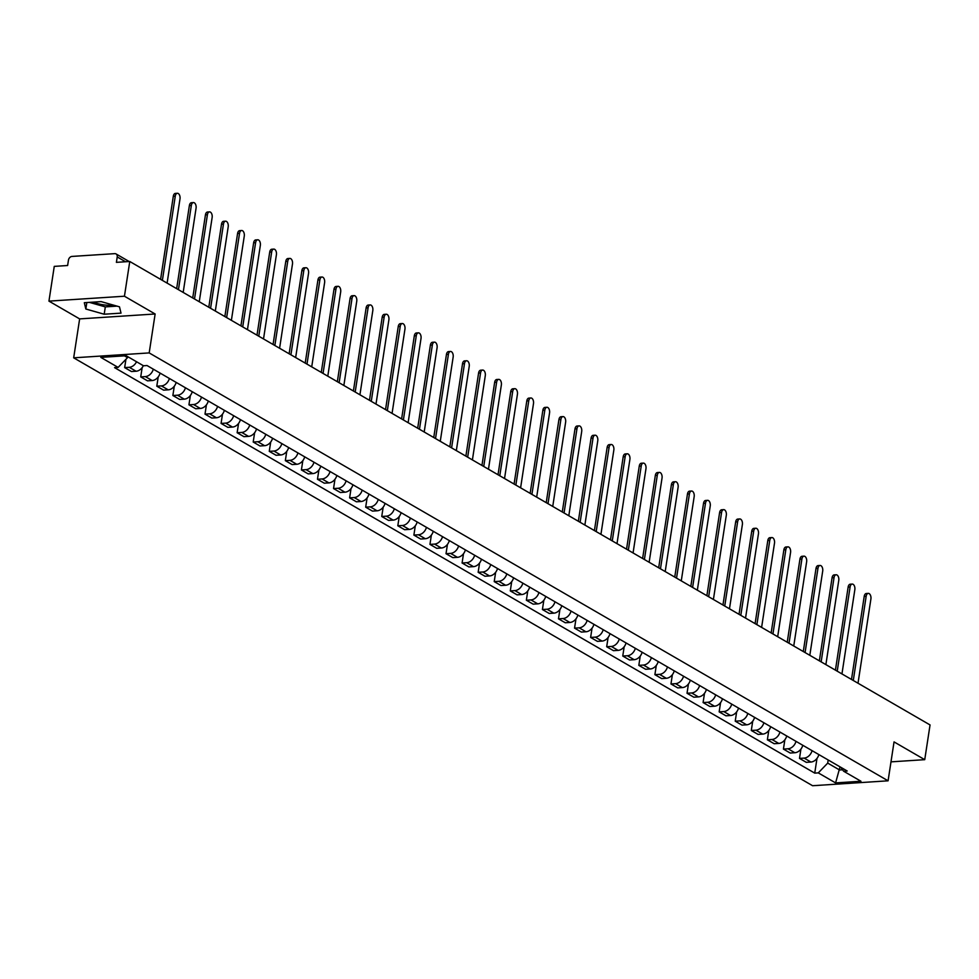 <?xml version="1.0" encoding="UTF-8"?>
<svg xmlns="http://www.w3.org/2000/svg" width="979" height="979" viewBox="0 0 979 979"><rect width="100%" height="100%" fill="white"/><g stroke="black" fill="none" stroke-linecap="round" stroke-linejoin="round"><path stroke-width="1.47" d="M124.443 296.221L48.95 301.128L79.642 318.897L73.682 357.824L812.582 785.721L888.088 780.814L149.187 352.917L155.135 313.99L124.443 296.221L129.766 261.491L930.05 724.937L924.739 759.667L894.047 741.898L888.088 780.814M48.95 301.128L54.261 266.386L67.624 265.517L68.457 260.108A3.696 2.827 -59.9 0 1 72.005 256.425L114.739 253.647A3.696 2.827 -59.9 0 1 116.06 253.94L129.155 261.528M113.368 305.093A14.404 4.234 8.7 0 1 93.495 302.107M890.988 761.858L924.739 759.667M125.545 261.76L117.223 256.939L116.403 262.348L129.766 261.491M117.223 256.939A3.696 2.827 -59.9 0 0 116.06 253.94M136.534 361.74A8.493 6.498 120.1 0 1 129.265 367.296L124.663 367.602L131.467 371.531L136.069 371.237A8.493 6.498 -59.9 0 0 143.338 365.681M125.936 359.293L124.663 367.602M153.299 369.156A8.493 6.498 120.1 0 1 145.333 376.597L140.731 376.903L147.535 380.843L152.137 380.537A8.493 6.498 -59.9 0 0 160.091 373.097M142.151 367.614L140.731 376.903M169.367 378.469A8.493 6.498 120.1 0 1 161.4 385.91L156.799 386.203L163.603 390.144L168.204 389.85A8.493 6.498 -59.9 0 0 176.159 382.397M158.219 376.915L156.799 386.203M185.435 387.77A8.493 6.498 120.1 0 1 177.468 395.21L172.867 395.516L179.671 399.444L184.272 399.151A8.493 6.498 -59.9 0 0 192.227 391.71M174.286 386.228L172.867 395.516M201.503 397.07A8.493 6.498 120.1 0 1 193.536 404.523L188.935 404.816L195.739 408.757L200.34 408.451A8.493 6.498 -59.9 0 0 208.294 401.011M190.354 395.528L188.935 404.816M217.571 406.383A8.493 6.498 120.1 0 1 209.604 413.823L205.003 414.117L211.794 418.057L216.408 417.764A8.493 6.498 -59.9 0 0 224.362 410.311M206.422 404.829L205.003 414.117M233.638 415.683A8.493 6.498 120.1 0 1 225.672 423.124L221.07 423.43L227.862 427.358L232.476 427.064A8.493 6.498 -59.9 0 0 240.43 419.624M222.49 414.141L221.07 423.43M249.706 424.984A8.493 6.498 120.1 0 1 241.74 432.437L237.138 432.73L243.93 436.671L248.544 436.365A8.493 6.498 -59.9 0 0 256.498 428.924M238.558 423.442L237.138 432.73M265.774 434.297A8.493 6.498 120.1 0 1 257.807 441.737L253.206 442.031L259.998 445.971L264.611 445.678A8.493 6.498 -59.9 0 0 272.566 438.225M254.626 432.742L253.206 442.031M281.842 443.597A8.493 6.498 120.1 0 1 273.875 451.038L269.274 451.343L276.066 455.272L280.679 454.978A8.493 6.498 -59.9 0 0 288.634 447.538M270.693 442.055L269.274 451.343M297.91 452.898A8.493 6.498 120.1 0 1 289.943 460.35L285.342 460.644L292.134 464.584L296.747 464.279A8.493 6.498 -59.9 0 0 304.702 456.838M286.761 451.356L285.342 460.644M313.978 462.21A8.493 6.498 120.1 0 1 306.011 469.651L301.41 469.944L308.201 473.885L312.815 473.591A8.493 6.498 -59.9 0 0 320.769 466.139M302.829 460.656L301.41 469.944M330.033 471.511A8.493 6.498 120.1 0 1 322.079 478.951L317.477 479.257L324.269 483.185L328.883 482.892A8.493 6.498 -59.9 0 0 336.837 475.451M318.897 469.969L317.477 479.257M346.101 480.811A8.493 6.498 120.1 0 1 338.147 488.264L333.545 488.558L340.337 492.498L344.951 492.192A8.493 6.498 -59.9 0 0 352.905 484.752M334.965 479.269L333.545 488.558M362.169 490.124A8.493 6.498 120.1 0 1 354.214 497.565L349.613 497.858L356.405 501.799L361.018 501.505A8.493 6.498 -59.9 0 0 368.973 494.052M351.033 488.57L349.613 497.858M378.237 499.425A8.493 6.498 120.1 0 1 370.282 506.865L365.681 507.171L372.473 511.099L377.086 510.805A8.493 6.498 -59.9 0 0 385.041 503.365M367.101 497.883L365.681 507.171M394.304 508.725A8.493 6.498 120.1 0 1 386.35 516.178L381.749 516.471L388.541 520.412L393.154 520.106A8.493 6.498 -59.9 0 0 401.109 512.666M383.168 507.183L381.749 516.471M410.372 518.038A8.493 6.498 120.1 0 1 402.418 525.478L397.817 525.772L404.608 529.712L409.222 529.419A8.493 6.498 -59.9 0 0 417.176 521.966M399.236 516.484L397.817 525.772M426.44 527.338A8.493 6.498 120.1 0 1 418.486 534.779L413.884 535.085L420.676 539.025L425.29 538.719A8.493 6.498 -59.9 0 0 433.244 531.279M415.304 525.796L413.884 535.085M442.508 536.639A8.493 6.498 120.1 0 1 434.554 544.091L429.952 544.385L436.744 548.326L441.345 548.02A8.493 6.498 -59.9 0 0 449.312 540.579M431.372 535.097L429.952 544.385M458.576 545.952A8.493 6.498 120.1 0 1 450.621 553.392L446.02 553.698L452.812 557.626L457.413 557.332A8.493 6.498 -59.9 0 0 465.38 549.892M447.44 544.397L446.02 553.698M474.644 555.252A8.493 6.498 120.1 0 1 466.689 562.692L462.088 562.998L468.88 566.939L473.481 566.633A8.493 6.498 -59.9 0 0 481.448 559.193M463.508 553.71L462.088 562.998M490.712 564.565A8.493 6.498 120.1 0 1 482.757 572.005L478.156 572.299L484.948 576.239L489.549 575.933A8.493 6.498 -59.9 0 0 497.516 568.493M479.575 563.011L478.156 572.299M506.779 573.865A8.493 6.498 120.1 0 1 498.825 581.306L494.224 581.612L501.015 585.54L505.617 585.246A8.493 6.498 -59.9 0 0 513.583 577.806M495.643 572.311L494.224 581.612M522.847 583.166A8.493 6.498 120.1 0 1 514.893 590.606L510.292 590.912L517.083 594.853L521.685 594.547A8.493 6.498 -59.9 0 0 529.651 587.106M511.711 581.624L510.292 590.912M538.915 592.479A8.493 6.498 120.1 0 1 530.961 599.919L526.359 600.213L533.151 604.153L537.752 603.859A8.493 6.498 -59.9 0 0 545.719 596.407M527.779 590.924L526.359 600.213M554.983 601.779A8.493 6.498 120.1 0 1 547.028 609.219L542.415 609.525L549.219 613.454L553.82 613.16A8.493 6.498 -59.9 0 0 561.787 605.72M543.847 600.237L542.415 609.525M571.051 611.08A8.493 6.498 120.1 0 1 563.096 618.532L558.483 618.826L565.287 622.766L569.888 622.46A8.493 6.498 -59.9 0 0 577.855 615.02M559.915 609.538L558.483 618.826M587.119 620.392A8.493 6.498 120.1 0 1 579.164 627.833L574.551 628.126L581.355 632.067L585.956 631.773A8.493 6.498 -59.9 0 0 593.923 624.321M575.982 618.838L574.551 628.126M603.186 629.693A8.493 6.498 120.1 0 1 595.232 637.133L590.618 637.439L597.423 641.367L602.024 641.074A8.493 6.498 -59.9 0 0 609.99 633.633M592.05 628.151L590.618 637.439M619.254 638.993A8.493 6.498 120.1 0 1 611.3 646.446L606.686 646.74L613.49 650.68L618.092 650.374A8.493 6.498 -59.9 0 0 626.058 642.934M608.118 637.451L606.686 646.74M635.322 648.306A8.493 6.498 120.1 0 1 627.368 655.746L622.754 656.04L629.558 659.981L634.159 659.687A8.493 6.498 -59.9 0 0 642.126 652.234M624.186 646.752L622.754 656.04M651.39 657.607A8.493 6.498 120.1 0 1 643.436 665.047L638.822 665.353L645.626 669.281L650.227 668.987A8.493 6.498 -59.9 0 0 658.194 661.547M640.242 656.065L638.822 665.353M667.458 666.907A8.493 6.498 120.1 0 1 659.503 674.36L654.89 674.653L661.694 678.594L666.295 678.288A8.493 6.498 -59.9 0 0 674.25 670.848M656.309 665.365L654.89 674.653M683.526 676.22A8.493 6.498 120.1 0 1 675.571 683.66L670.958 683.954L677.762 687.894L682.363 687.601A8.493 6.498 -59.9 0 0 690.317 680.148M672.377 674.666L670.958 683.954M699.593 685.52A8.493 6.498 120.1 0 1 691.639 692.961L687.025 693.267L693.83 697.195L698.431 696.901A8.493 6.498 -59.9 0 0 706.385 689.461M688.445 683.978L687.025 693.267M715.661 694.821A8.493 6.498 120.1 0 1 707.707 702.273L703.093 702.567L709.897 706.508L714.499 706.202A8.493 6.498 -59.9 0 0 722.453 698.761M704.513 693.279L703.093 702.567M731.729 704.134A8.493 6.498 120.1 0 1 723.775 711.574L719.161 711.868L725.965 715.808L730.567 715.514A8.493 6.498 -59.9 0 0 738.521 708.062M720.581 702.579L719.161 711.868M747.797 713.434A8.493 6.498 120.1 0 1 739.843 720.874L735.229 721.18L742.033 725.121L746.634 724.815A8.493 6.498 -59.9 0 0 754.589 717.374M736.649 711.892L735.229 721.18M763.865 722.735A8.493 6.498 120.1 0 1 755.91 730.187L751.297 730.481L758.101 734.421L762.702 734.115A8.493 6.498 -59.9 0 0 770.657 726.675M752.716 721.193L751.297 730.481M779.933 732.047A8.493 6.498 120.1 0 1 771.966 739.488L767.365 739.794L774.169 743.722L778.77 743.428A8.493 6.498 -59.9 0 0 786.724 735.975M768.784 730.493L767.365 739.794M796 741.348A8.493 6.498 120.1 0 1 788.034 748.788L783.433 749.094L790.237 753.035L794.838 752.729A8.493 6.498 -59.9 0 0 802.792 745.288M784.852 739.806L783.433 749.094M812.068 750.66A8.493 6.498 120.1 0 1 804.102 758.101L799.5 758.395L806.304 762.335L810.906 762.029A8.493 6.498 -59.9 0 0 818.86 754.589M800.92 749.106L799.5 758.395M124.455 355.854L127.539 357.641L127.686 356.613M127.539 357.641L118.116 367.406L100.813 357.384L126.181 355.744L143.485 365.767L147.034 365.534L847.202 770.999L843.653 771.232L860.957 781.254L835.589 782.906L818.285 772.884L827.708 763.106L839.554 769.971L842.552 769.775M118.116 367.406L114.567 367.639L814.736 773.116L818.285 772.884M73.682 357.824L149.187 352.917M79.642 318.897L155.135 313.99M121.017 313.133L119.487 306.831L101.131 301.618L84.316 302.707L85.834 309.009L104.19 314.222L121.017 313.133M840.031 766.851L835.589 782.906M828.185 759.985L827.708 763.106M816.988 758.407L814.736 773.116M840.594 767.181L843.653 771.232M89.419 302.376L105.316 306.892L117.027 306.133M105.316 306.892L104.19 314.222M86.825 302.548L85.834 309.009M160.593 279.345L173.307 196.265A4.246 2.435 -93.7 0 1 175.4 193.401L177.358 193.279A4.246 2.435 86.3 0 0 175.265 196.143L162.379 280.373M167.115 283.115L180.001 198.884A4.246 2.435 86.3 0 0 177.358 193.279M176.661 288.646L189.375 205.578A4.246 2.435 -93.7 0 1 191.468 202.702L193.426 202.58A4.246 2.435 86.3 0 0 191.333 205.443L178.447 289.674M183.183 292.427L196.069 208.197A4.246 2.435 86.3 0 0 193.426 202.58M192.728 297.946L205.443 214.878A4.246 2.435 -93.7 0 1 207.536 212.015L209.494 211.88A4.246 2.435 86.3 0 0 207.401 214.756L194.515 298.987M199.251 301.728L212.137 217.497A4.246 2.435 86.3 0 0 209.494 211.88M208.796 307.259L221.511 224.191A4.246 2.435 -93.7 0 1 223.604 221.315L225.562 221.193A4.246 2.435 86.3 0 0 223.469 224.056L210.583 308.287M215.319 311.028L228.205 226.798A4.246 2.435 86.3 0 0 225.562 221.193M224.864 316.56L237.579 233.492A4.246 2.435 -93.7 0 1 239.671 230.628L241.629 230.493A4.246 2.435 86.3 0 0 239.537 233.357L226.651 317.588M231.387 320.341L244.273 236.11A4.246 2.435 86.3 0 0 241.629 230.493M240.932 325.86L253.647 242.792A4.246 2.435 -93.7 0 1 255.739 239.928L257.697 239.794A4.246 2.435 86.3 0 0 255.605 242.67L242.719 326.9M247.454 329.642L260.341 245.411A4.246 2.435 86.3 0 0 257.697 239.794M257 335.173L269.714 252.105A4.246 2.435 -93.7 0 1 271.807 249.229L273.765 249.107A4.246 2.435 86.3 0 0 271.672 251.97L258.786 336.201M263.522 338.942L276.408 254.711A4.246 2.435 86.3 0 0 273.765 249.107M273.068 344.473L285.782 261.405A4.246 2.435 -93.7 0 1 287.875 258.542L289.833 258.407A4.246 2.435 86.3 0 0 287.74 261.283L274.854 345.501M279.59 348.255L292.476 264.024A4.246 2.435 86.3 0 0 289.833 258.407M289.135 353.774L301.85 270.706A4.246 2.435 -93.7 0 1 303.943 267.842L305.901 267.72A4.246 2.435 86.3 0 0 303.808 270.583L290.922 354.814M295.658 357.555L308.544 273.325A4.246 2.435 86.3 0 0 305.901 267.72M305.203 363.087L317.918 280.018A4.246 2.435 -93.7 0 1 320.011 277.143L321.969 277.02A4.246 2.435 86.3 0 0 319.876 279.884L306.99 364.115M311.726 366.856L324.612 282.625A4.246 2.435 86.3 0 0 321.969 277.02M321.271 372.387L333.986 289.319A4.246 2.435 -93.7 0 1 336.078 286.455L338.036 286.321A4.246 2.435 86.3 0 0 335.944 289.197L323.058 373.415M327.794 376.169L340.68 291.938A4.246 2.435 86.3 0 0 338.036 286.321M337.339 381.688L350.054 298.619A4.246 2.435 -93.7 0 1 352.146 295.756L354.104 295.634A4.246 2.435 86.3 0 0 352.012 298.497L339.126 382.728M343.862 385.469L356.748 301.238A4.246 2.435 86.3 0 0 354.104 295.634M353.407 391L366.122 307.932A4.246 2.435 -93.7 0 1 368.214 305.056L370.172 304.934A4.246 2.435 86.3 0 0 368.08 307.798L355.193 392.028M359.929 394.77L372.815 310.539A4.246 2.435 86.3 0 0 370.172 304.934M369.475 400.301L382.189 317.233A4.246 2.435 -93.7 0 1 384.282 314.369L386.24 314.235A4.246 2.435 86.3 0 0 384.147 317.11L371.261 401.341M375.997 404.082L388.883 319.852A4.246 2.435 86.3 0 0 386.24 314.235M385.542 409.601L398.245 326.533A4.246 2.435 -93.7 0 1 400.35 323.67L402.308 323.547A4.246 2.435 86.3 0 0 400.215 326.411L387.329 410.642M392.065 413.383L404.951 329.152A4.246 2.435 86.3 0 0 402.308 323.547M401.61 418.914L414.313 335.846A4.246 2.435 -93.7 0 1 416.418 332.97L418.376 332.848A4.246 2.435 86.3 0 0 416.283 335.711L403.397 419.942M408.133 422.683L421.019 338.465A4.246 2.435 86.3 0 0 418.376 332.848M417.678 428.215L430.381 345.146A4.246 2.435 -93.7 0 1 432.485 342.283L434.443 342.148A4.246 2.435 86.3 0 0 432.351 345.024L419.465 429.255M424.201 431.996L437.087 347.765A4.246 2.435 86.3 0 0 434.443 342.148M433.746 437.515L446.448 354.447A4.246 2.435 -93.7 0 1 448.541 351.583L450.511 351.461A4.246 2.435 86.3 0 0 448.419 354.325L435.533 438.555M440.269 441.296L453.155 357.066A4.246 2.435 86.3 0 0 450.511 351.461M449.814 446.828L462.516 363.76A4.246 2.435 -93.7 0 1 464.609 360.884L466.579 360.761A4.246 2.435 86.3 0 0 464.487 363.625L451.6 447.856M456.336 450.597L469.222 366.379A4.246 2.435 86.3 0 0 466.579 360.761M465.882 456.128L478.584 373.06A4.246 2.435 -93.7 0 1 480.677 370.197L482.647 370.062A4.246 2.435 86.3 0 0 480.554 372.938L467.668 457.169M472.404 459.91L485.29 375.679A4.246 2.435 86.3 0 0 482.647 370.062M481.949 465.429L494.652 382.361A4.246 2.435 -93.7 0 1 496.745 379.497L498.715 379.375A4.246 2.435 86.3 0 0 496.622 382.238L483.736 466.469M488.472 469.21L501.358 384.98A4.246 2.435 86.3 0 0 498.715 379.375M498.017 474.742L510.72 391.673A4.246 2.435 -93.7 0 1 512.812 388.798L514.783 388.675A4.246 2.435 86.3 0 0 512.69 391.539L499.792 475.77M504.54 478.523L517.426 394.292A4.246 2.435 86.3 0 0 514.783 388.675M514.085 484.042L526.788 400.974A4.246 2.435 -93.7 0 1 528.88 398.11L530.851 397.976A4.246 2.435 86.3 0 0 528.758 400.852L515.86 485.082M520.608 487.823L533.494 403.593A4.246 2.435 86.3 0 0 530.851 397.976M530.153 493.355L542.856 410.287A4.246 2.435 -93.7 0 1 544.948 407.411L546.918 407.288A4.246 2.435 86.3 0 0 544.826 410.152L531.927 494.383M536.676 497.124L549.562 412.893A4.246 2.435 86.3 0 0 546.918 407.288M546.221 502.655L558.923 419.587A4.246 2.435 -93.7 0 1 561.016 416.724L562.986 416.589A4.246 2.435 86.3 0 0 560.894 419.453L547.995 503.683M552.743 506.437L565.629 422.206A4.246 2.435 86.3 0 0 562.986 416.589M562.276 511.956L574.991 428.888A4.246 2.435 -93.7 0 1 577.084 426.024L579.054 425.889A4.246 2.435 86.3 0 0 576.961 428.765L564.063 512.996M568.811 515.737L581.697 431.506A4.246 2.435 86.3 0 0 579.054 425.889M578.344 521.269L591.059 438.2A4.246 2.435 -93.7 0 1 593.152 435.325L595.122 435.202A4.246 2.435 86.3 0 0 593.029 438.066L580.131 522.296M584.879 525.038L597.765 440.807A4.246 2.435 86.3 0 0 595.122 435.202M594.412 530.569L607.127 447.501A4.246 2.435 -93.7 0 1 609.219 444.637L611.19 444.503A4.246 2.435 86.3 0 0 609.097 447.366L596.199 531.597M600.935 534.35L613.833 450.12A4.246 2.435 86.3 0 0 611.19 444.503M610.48 539.87L623.195 456.801A4.246 2.435 -93.7 0 1 625.287 453.938L627.258 453.803A4.246 2.435 86.3 0 0 625.165 456.679L612.267 540.91M617.003 543.651L629.901 459.42A4.246 2.435 86.3 0 0 627.258 453.803M626.548 549.182L639.263 466.114A4.246 2.435 -93.7 0 1 641.355 463.238L643.325 463.116A4.246 2.435 86.3 0 0 641.233 465.98L628.334 550.21M633.07 552.951L645.969 468.721A4.246 2.435 86.3 0 0 643.325 463.116M642.616 558.483L655.33 475.415A4.246 2.435 -93.7 0 1 657.423 472.551L659.393 472.416A4.246 2.435 86.3 0 0 657.288 475.292L644.402 559.511M649.138 562.264L662.037 478.033A4.246 2.435 86.3 0 0 659.393 472.416M658.683 567.783L671.398 484.715A4.246 2.435 -93.7 0 1 673.491 481.852L675.461 481.729A4.246 2.435 86.3 0 0 673.356 484.593L660.47 568.823M665.206 571.565L678.104 487.334A4.246 2.435 86.3 0 0 675.461 481.729M674.751 577.096L687.466 494.028A4.246 2.435 -93.7 0 1 689.559 491.152L691.529 491.03A4.246 2.435 86.3 0 0 689.424 493.893L676.538 578.124M681.274 580.865L694.172 496.634A4.246 2.435 86.3 0 0 691.529 491.03M690.819 586.397L703.534 503.328A4.246 2.435 -93.7 0 1 705.626 500.465L707.584 500.33A4.246 2.435 86.3 0 0 705.492 503.206L692.606 587.437M697.342 590.178L710.24 505.947A4.246 2.435 86.3 0 0 707.584 500.33M706.887 595.697L719.602 512.629A4.246 2.435 -93.7 0 1 721.694 509.765L723.652 509.643A4.246 2.435 86.3 0 0 721.56 512.506L708.674 596.737M713.41 599.478L726.308 515.248A4.246 2.435 86.3 0 0 723.652 509.643M722.955 605.01L735.67 521.942A4.246 2.435 -93.7 0 1 737.762 519.066L739.72 518.943A4.246 2.435 86.3 0 0 737.628 521.807L724.741 606.038M729.477 608.779L742.376 524.548A4.246 2.435 86.3 0 0 739.72 518.943M739.023 614.31L751.737 531.242A4.246 2.435 -93.7 0 1 753.83 528.379L755.788 528.244A4.246 2.435 86.3 0 0 753.695 531.12L740.809 615.35M745.545 618.092L758.444 533.861A4.246 2.435 86.3 0 0 755.788 528.244M755.09 623.611L767.805 540.543A4.246 2.435 -93.7 0 1 769.898 537.679L771.856 537.557A4.246 2.435 86.3 0 0 769.763 540.42L756.877 624.651M761.613 627.392L774.499 543.161A4.246 2.435 86.3 0 0 771.856 537.557M771.158 632.923L783.873 549.855A4.246 2.435 -93.7 0 1 785.966 546.98L787.924 546.857A4.246 2.435 86.3 0 0 785.831 549.721L772.945 633.951M777.681 636.693L790.567 552.474A4.246 2.435 86.3 0 0 787.924 546.857M787.226 642.224L799.941 559.156A4.246 2.435 -93.7 0 1 802.034 556.292L803.992 556.158A4.246 2.435 86.3 0 0 801.899 559.033L789.013 643.264M793.749 646.005L806.635 561.775A4.246 2.435 86.3 0 0 803.992 556.158M803.294 651.524L816.009 568.456A4.246 2.435 -93.7 0 1 818.101 565.593L820.059 565.47A4.246 2.435 86.3 0 0 817.967 568.334L805.081 652.565M809.817 655.306L822.703 571.075A4.246 2.435 86.3 0 0 820.059 565.47M819.362 660.837L832.077 577.769A4.246 2.435 -93.7 0 1 834.169 574.893L836.127 574.771A4.246 2.435 86.3 0 0 834.035 577.634L821.148 661.865M825.884 664.619L838.77 580.388A4.246 2.435 86.3 0 0 836.127 574.771M835.43 670.138L848.144 587.07A4.246 2.435 -93.7 0 1 850.237 584.206L852.195 584.071A4.246 2.435 86.3 0 0 850.102 586.947L837.216 671.178M841.952 673.919L854.838 589.688A4.246 2.435 86.3 0 0 852.195 584.071M851.497 679.45L864.212 596.37A4.246 2.435 -93.7 0 1 866.305 593.507L868.263 593.384A4.246 2.435 86.3 0 0 866.17 596.248L853.284 680.478M858.02 683.22L870.906 598.989A4.246 2.435 86.3 0 0 868.263 593.384M794.838 752.729L788.034 748.788M778.77 743.428L771.966 739.488M762.702 734.115L755.91 730.187M746.634 724.815L739.843 720.874M730.567 715.514L723.775 711.574M714.499 706.202L707.707 702.273M698.431 696.901L691.639 692.961M682.363 687.601L675.571 683.66M666.295 678.288L659.503 674.36M650.227 668.987L643.436 665.047M634.159 659.687L627.368 655.746M618.092 650.374L611.3 646.446M602.024 641.074L595.232 637.133M585.956 631.773L579.164 627.833M569.888 622.46L563.096 618.532M553.82 613.16L547.028 609.219M537.752 603.859L530.961 599.919M521.685 594.547L514.893 590.606M505.617 585.246L498.825 581.306M489.549 575.933L482.757 572.005M473.481 566.633L466.689 562.692M457.413 557.332L450.621 553.392M441.345 548.02L434.554 544.091M425.29 538.719L418.486 534.779M409.222 529.419L402.418 525.478M393.154 520.106L386.35 516.178M377.086 510.805L370.282 506.865M361.018 501.505L354.214 497.565M344.951 492.192L338.147 488.264M328.883 482.892L322.079 478.951M312.815 473.591L306.011 469.651M296.747 464.279L289.943 460.35M280.679 454.978L273.875 451.038M264.611 445.678L257.807 441.737M248.544 436.365L241.74 432.437M232.476 427.064L225.672 423.124M216.408 417.764L209.604 413.823M200.34 408.451L193.536 404.523M184.272 399.151L177.468 395.21M168.204 389.85L161.4 385.91M152.137 380.537L145.333 376.597M136.069 371.237L129.265 367.296M810.906 762.029L804.102 758.101M175.265 196.143L173.307 196.265M191.333 205.443L189.375 205.578M207.401 214.756L205.443 214.878M223.469 224.056L221.511 224.191M239.537 233.357L237.579 233.492M255.605 242.67L253.647 242.792M271.672 251.97L269.714 252.105M287.74 261.283L285.782 261.405M303.808 270.583L301.85 270.706M319.876 279.884L317.918 280.018M335.944 289.197L333.986 289.319M352.012 298.497L350.054 298.619M368.08 307.798L366.122 307.932M384.147 317.11L382.189 317.233M400.215 326.411L398.245 326.533M416.283 335.711L414.313 335.846M432.351 345.024L430.381 345.146M448.419 354.325L446.448 354.447M464.487 363.625L462.516 363.76M480.554 372.938L478.584 373.06M496.622 382.238L494.652 382.361M512.69 391.539L510.72 391.673M528.758 400.852L526.788 400.974M544.826 410.152L542.856 410.287M560.894 419.453L558.923 419.587M576.961 428.765L574.991 428.888M593.029 438.066L591.059 438.2M609.097 447.366L607.127 447.501M625.165 456.679L623.195 456.801M641.233 465.98L639.263 466.114M657.288 475.292L655.33 475.415M673.356 484.593L671.398 484.715M689.424 493.893L687.466 494.028M705.492 503.206L703.534 503.328M721.56 512.506L719.602 512.629M737.628 521.807L735.67 521.942M753.695 531.12L751.737 531.242M769.763 540.42L767.805 540.543M785.831 549.721L783.873 549.855M801.899 559.033L799.941 559.156M817.967 568.334L816.009 568.456M834.035 577.634L832.077 577.769M850.102 586.947L848.144 587.07M866.17 596.248L864.212 596.37"/></g></svg>
